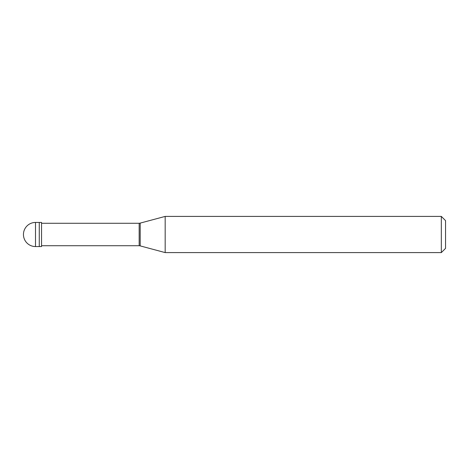 <?xml version="1.0" encoding="UTF-8"?>
<svg xmlns="http://www.w3.org/2000/svg" width="469" height="469" viewBox="0 0 469 469"><rect width="100%" height="100%" fill="white"/><g stroke="black" fill="none" stroke-linecap="round" stroke-linejoin="round"><path stroke-width="0.7" d="M35.509 222.441A12.059 12.059 0 0 0 23.45 234.5A12.059 12.059 0 0 0 35.509 246.559L41.542 246.559L41.542 222.441L39.279 222.441L39.279 246.559L39.279 222.441L35.509 222.441L35.509 246.559M41.542 245.715L139.164 245.715A6.033 6.033 0 0 1 140.202 245.897L165.176 252.592L441.329 252.592L445.55 248.371L445.55 220.629L441.329 216.408L441.329 252.592M41.542 223.285L139.164 223.285L139.164 245.715M139.164 223.285A6.033 6.033 0 0 0 140.202 223.103L165.176 216.408L165.176 252.592M165.176 216.408L441.329 216.408M140.202 223.103L140.202 245.897"/></g></svg>

